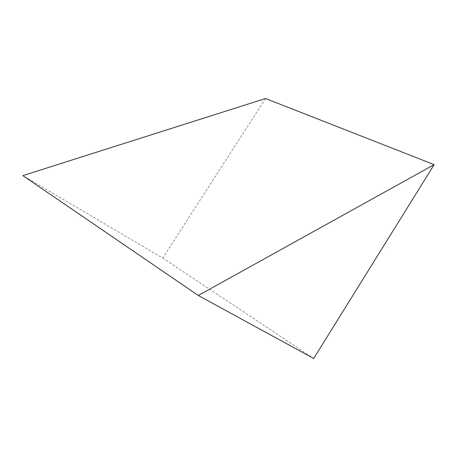 <?xml version="1.0" encoding="UTF-8"?>
<svg xmlns="http://www.w3.org/2000/svg" width="457" height="457" viewBox="0 0 457 457"><rect width="100%" height="100%" fill="white"/><g stroke="black" fill="none" stroke-linecap="round" stroke-linejoin="round"><path stroke-width="0.34" stroke-dasharray="2.29 1.71" d="M265.546 98.518L162.721 258.051L22.85 175.619M162.721 258.051L313.702 358.482"/><path stroke-width="0.69" d="M313.702 358.482L198.304 295.479L434.15 164.64L313.702 358.482M434.15 164.64L265.546 98.518L22.85 175.619L198.304 295.479"/></g></svg>

